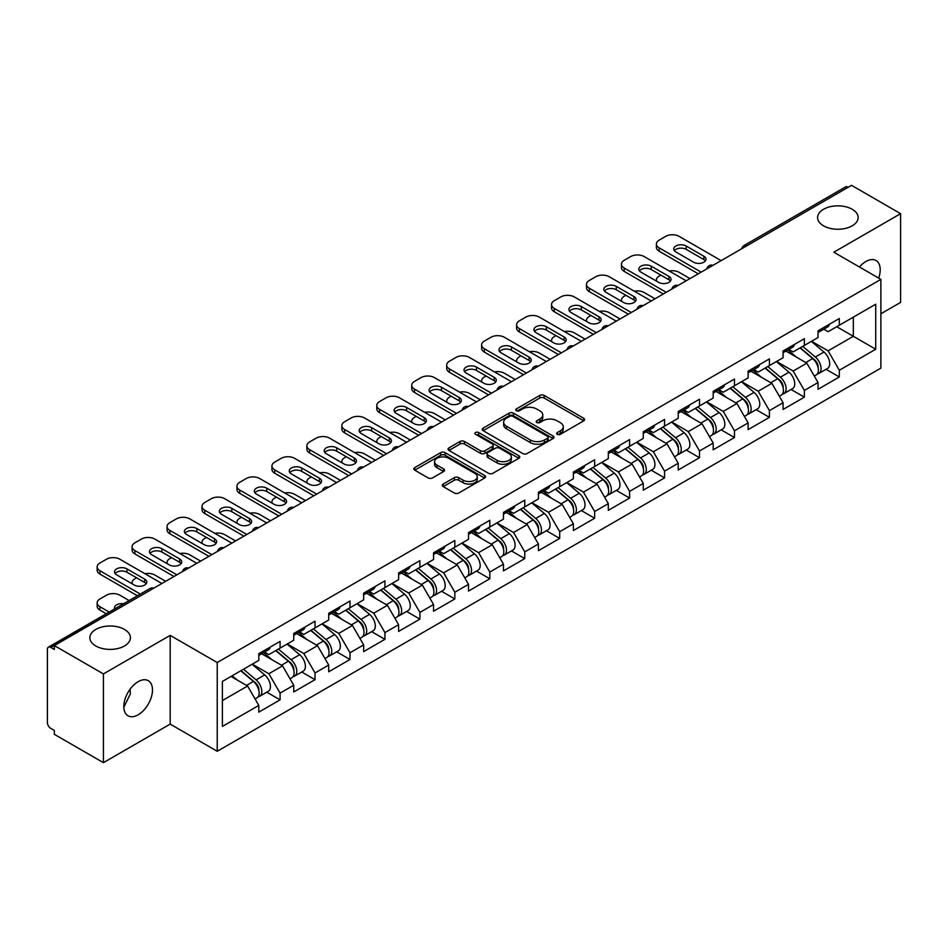 <?xml version="1.0" encoding="UTF-8"?>
<svg xmlns="http://www.w3.org/2000/svg" width="948" height="948" viewBox="0 0 948 948"><rect width="100%" height="100%" fill="white"/><g stroke="black" fill="none" stroke-linecap="round" stroke-linejoin="round"><path stroke-width="1.42" d="M823.528 225.825A20.275 11.708 180 0 1 817.591 217.554A20.275 11.708 180 0 1 830.104 206.735A20.275 11.708 180 0 1 852.205 209.271A20.275 11.708 180 0 1 858.141 217.554A20.275 11.708 180 0 1 845.628 228.361A20.275 11.708 180 0 1 823.528 225.825M95.795 645.979A20.275 11.708 180 0 1 89.859 637.696A20.275 11.708 180 0 1 102.372 626.889A20.275 11.708 180 0 1 124.472 629.425A20.275 11.708 180 0 1 130.409 637.696A20.275 11.708 180 0 1 117.896 648.515A20.275 11.708 180 0 1 95.795 645.979M557.294 434.326A2.18 1.256 0 0 0 560.375 434.326L583.743 420.829A3.105 1.801 0 0 0 584.655 419.561A3.105 1.801 0 0 0 583.743 418.293L544.164 395.435A3.105 1.801 0 0 0 539.756 395.435L516.387 408.932A2.18 1.256 0 0 0 515.759 409.82A2.18 1.256 0 0 0 516.387 410.709A2.18 1.256 0 0 0 519.468 410.709L522.502 408.967A9.954 5.747 0 0 1 536.568 408.967L539.874 410.863A9.954 5.747 0 0 1 542.789 414.928A9.954 5.747 0 0 1 539.874 418.992L536.841 420.734A2.18 1.256 0 0 0 536.212 421.623A2.18 1.256 0 0 0 536.841 422.512A2.18 1.256 0 0 0 539.922 422.512L542.943 420.77A9.954 5.747 0 0 1 557.021 420.77L560.327 422.678A9.954 5.747 0 0 1 563.242 426.742A9.954 5.747 0 0 1 560.327 430.807L557.294 432.549A2.18 1.256 0 0 0 556.666 433.437A2.18 1.256 0 0 0 557.294 434.326L557.294 432.549M130.066 689.232L130.409 693.782L123.821 707.255M138.147 681.683A20.275 11.708 -60 0 1 148.279 680.676A20.275 11.708 -60 0 1 151.396 696.922A20.275 11.708 -60 0 1 138.147 714.792A20.275 11.708 -60 0 1 128.004 715.799A20.275 11.708 -60 0 1 124.899 699.553A20.275 11.708 -60 0 1 138.147 681.683M859.445 267.004A20.275 11.708 -60 0 1 865.868 261.529A20.275 11.708 -60 0 1 876.011 260.522A20.275 11.708 -60 0 1 878.689 278.12M443.214 484.061A3.105 1.801 0 0 0 442.301 485.34A3.105 1.801 0 0 0 443.214 486.608L454.317 493.019A3.105 1.801 0 0 0 458.714 493.019L484.665 478.029A3.105 1.801 0 0 0 485.577 476.761A3.105 1.801 0 0 0 484.665 475.493L445.086 452.634A3.105 1.801 0 0 0 440.69 452.634L414.738 467.625A3.105 1.801 0 0 0 413.826 468.893A3.105 1.801 0 0 0 414.738 470.161L428.152 477.911A3.105 1.801 0 0 0 432.549 477.911L443.652 471.5A3.105 1.801 0 0 0 444.565 470.232A3.105 1.801 0 0 0 443.652 468.952L437.004 465.113A8.319 4.799 0 0 1 434.563 461.723A8.319 4.799 0 0 1 439.694 457.28A8.319 4.799 0 0 1 448.771 458.322L474.829 473.372A8.319 4.799 0 0 1 477.259 476.761A8.319 4.799 0 0 1 472.128 481.205A8.319 4.799 0 0 1 463.062 480.162L458.714 477.65A3.105 1.801 0 0 0 454.317 477.65L443.214 484.061L443.214 486.608M170.178 635.373L103.415 673.921L54.344 645.588L851.529 185.334L900.6 213.667L833.837 252.215L880.882 279.387L217.234 662.534L170.178 635.373L170.178 724.106L217.234 751.278L217.234 662.534M522.715 453.523A3.105 1.801 0 0 0 527.112 453.523L553.063 438.545A3.105 1.801 0 0 0 553.976 437.277A3.105 1.801 0 0 0 553.063 436.009L513.484 413.15A3.105 1.801 0 0 0 509.076 413.15L483.125 428.129A3.105 1.801 0 0 0 482.224 429.408A3.105 1.801 0 0 0 483.125 430.676L522.715 453.523M476.417 434.8A2.18 1.256 0 0 1 478.621 435.096L518.829 458.311L492.913 473.277A3.105 1.801 0 0 1 488.516 473.277L448.937 450.419L448.937 447.883A3.105 1.801 0 0 0 448.025 449.151A3.105 1.801 0 0 0 448.937 450.419M448.937 447.883L460.041 441.472A3.105 1.801 0 0 1 464.437 441.472L480.494 450.738A3.105 1.801 0 0 0 484.89 450.738L492.261 446.484A3.105 1.801 0 0 0 493.173 445.216A3.105 1.801 0 0 0 492.261 443.948L475.541 434.291A2.18 1.256 0 0 1 474.901 433.402A2.18 1.256 0 0 1 476.252 432.241A2.18 1.256 0 0 1 478.621 432.513L518.864 455.751A3.105 1.801 0 0 1 519.777 457.019A3.105 1.801 0 0 1 518.864 458.287L518.864 455.751M217.234 751.278L880.882 368.12L880.882 279.387M266.791 692.182L280.087 699.861L280.087 693.13L268.877 673.732L252.298 664.157M280.087 699.861L258.792 712.149L258.792 705.419L222.389 726.441L222.389 681.422L258.792 660.4L258.792 653.682L280.087 641.393L280.087 648.112L293.75 640.22L293.75 633.501L315.032 621.213L315.032 627.932L328.695 620.039L328.695 613.32L349.99 601.032L349.99 607.751L363.653 599.859L363.653 593.14L384.935 580.851L384.935 587.57L398.61 579.678L398.61 572.959L419.893 560.671L419.893 567.39L433.556 559.51L433.556 552.779L454.839 540.49L454.839 547.221L468.513 539.329L468.513 532.598L489.796 520.31L489.796 527.041L503.459 519.149L503.459 512.418L524.754 500.129L524.754 506.86L538.417 498.968L538.417 492.237L559.699 479.949L559.699 486.68L573.374 478.787L573.374 472.057L594.657 459.768L594.657 466.499L608.32 458.607L608.32 451.876L629.602 439.588L629.602 446.318L643.277 438.426L643.277 431.696L664.56 419.407L664.56 426.138L678.223 418.246L678.223 411.515L699.505 399.226L699.505 405.957L713.18 398.065L713.18 391.346L734.463 379.046L734.463 385.777L748.126 377.885L748.126 371.166L769.42 358.877L769.42 365.596L783.084 357.704L783.084 350.985L804.366 338.697L804.366 345.416L818.041 337.524L818.041 330.805L839.324 318.516L839.324 325.235L875.727 304.213L875.727 349.231L839.324 370.253L828.114 350.855L811.535 341.28M826.028 369.305L839.324 376.984L839.324 370.253M839.324 376.984L818.041 389.273L818.041 382.542L804.366 390.434L793.168 371.035L776.59 361.461M791.07 389.486L804.366 397.165L804.366 390.434M804.366 397.165L783.084 409.453L783.084 402.722L769.42 410.614L758.21 391.216L741.632 381.641M756.125 409.666L769.42 417.345L769.42 410.614M769.42 417.345L748.126 429.634L748.126 422.903L734.463 430.795L723.265 411.396L706.675 401.822M721.167 429.847L734.463 437.526L734.463 430.795M734.463 437.526L713.18 449.814L713.18 443.083L699.505 450.975L688.307 431.577L671.729 422.002M686.222 450.027L699.505 457.706L699.505 450.975M699.505 457.706L678.223 469.995L678.223 463.264L664.56 471.156L653.362 451.746L636.772 442.183M651.264 470.208L664.56 477.887L664.56 471.156M664.56 477.887L643.277 490.175L643.277 483.444L629.602 491.337L618.404 471.926L601.826 462.363M616.307 490.389L629.602 498.056L629.602 491.337M629.602 498.056L608.32 510.344L608.32 503.625L594.657 511.517L583.447 492.107L566.868 482.532M581.361 510.569L594.657 518.236L594.657 511.517M594.657 518.236L573.374 530.524L573.374 523.806L559.699 531.698L548.501 512.287L531.923 502.713M546.404 530.75L559.699 538.417L559.699 531.698M559.699 538.417L538.417 550.705L538.417 543.986L524.754 551.878L513.543 532.468L496.965 522.893M511.458 550.93L524.754 558.597L524.754 551.878M524.754 558.597L503.459 570.886L503.459 564.167L489.796 572.047L478.598 552.648L462.008 543.074M476.5 571.099L489.796 578.778L489.796 572.047M489.796 578.778L468.513 591.066L468.513 584.347L454.839 592.227L443.64 572.829L427.062 563.254M441.555 591.279L454.839 598.958L454.839 592.227M454.839 598.958L433.556 611.247L433.556 604.516L419.893 612.408L408.683 593.01L392.105 583.435M406.597 611.46L419.893 619.139L419.893 612.408M419.893 619.139L398.61 631.427L398.61 624.696L384.935 632.589L373.737 613.19L357.159 603.615M371.64 631.641L384.935 639.319L384.935 632.589M384.935 639.319L363.653 651.608L363.653 644.877L349.99 652.769L338.78 633.371L322.202 623.796M336.694 651.821L349.99 659.5L349.99 652.769M349.99 659.5L328.695 671.788L328.695 665.058L315.032 672.95L303.834 653.551L287.256 643.976M301.737 672.002L315.032 679.68L315.032 672.95M315.032 679.68L293.75 691.969L293.75 685.238L280.087 693.13M264.551 652.082L268.877 654.582L280.087 648.112M268.877 673.732L282.54 665.84L261.636 653.765M293.75 685.238L282.54 665.84M299.497 631.901L303.834 634.402L315.032 627.932M303.834 653.551L317.497 645.659L296.582 633.584M328.695 665.058L317.497 645.659M334.454 611.721L338.78 614.221L349.99 607.751M338.78 633.371L352.455 625.479L331.539 613.403M363.653 644.877L352.455 625.479M369.4 591.54L373.737 594.041L384.935 587.57M373.737 613.19L387.4 605.298L366.497 593.223M398.61 624.696L387.4 605.298M404.358 571.36L408.683 573.86L419.893 567.39M408.683 593.01L422.358 585.117L401.442 573.042M433.556 604.516L422.358 585.117M439.315 551.179L443.64 553.679L454.839 547.221M443.64 572.829L457.303 564.937L436.4 552.862M468.513 584.347L457.303 564.937M474.261 530.999L478.598 533.499L489.796 527.041M478.598 552.648L492.261 544.756L471.346 532.681M503.459 564.167L492.261 544.756M509.218 510.818L513.543 513.33L524.754 506.86M513.543 532.468L527.218 524.576L506.303 512.501M538.417 543.986L527.218 524.576M544.164 490.649L548.501 493.15L559.699 486.68M548.501 512.287L562.164 504.395L541.249 492.32M573.374 523.806L562.164 504.395M579.121 470.469L583.447 472.969L594.657 466.499M583.447 492.107L597.121 484.215L576.206 472.151M608.32 503.625L597.121 484.215M614.067 450.288L618.404 452.789L629.602 446.318M618.404 471.926L632.067 464.034L611.164 451.971M643.277 483.444L632.067 464.034M649.025 430.108L653.362 432.608L664.56 426.138M653.362 451.746L667.025 443.865L646.109 431.79M678.223 463.264L667.025 443.865M683.982 409.927L688.307 412.427L699.505 405.957M688.307 431.577L701.97 423.685L681.067 411.61M713.18 443.083L701.97 423.685M718.928 389.746L723.265 392.247L734.463 385.777M723.265 411.396L736.928 403.504L716.013 391.429M748.126 422.903L736.928 403.504M753.885 369.566L758.21 372.066L769.42 365.596M758.21 391.216L771.885 383.324L750.97 371.249M783.084 402.722L771.885 383.324M788.831 349.385L793.168 351.886L804.366 345.416M793.168 371.035L806.831 363.143L785.916 351.068M818.041 382.542L806.831 363.143M848.176 187.277L746.68 245.876M745.246 246.705A4.752 2.749 120 0 1 746.455 245.745A4.752 2.749 60 0 0 744.073 245.508L845.569 186.91A4.752 2.749 60 0 1 847.95 187.147M823.788 329.205L828.114 331.705L839.324 325.235M828.114 350.855L853.33 336.303L853.33 317.153L875.727 304.213M836.74 326.728L875.727 349.231M880.882 313.788L900.6 302.412L900.6 213.667M103.415 673.921L103.415 762.666L54.344 734.333L54.344 730.446L50.765 728.384A4.752 2.749 -120 0 1 47.4 722.554L47.4 649.344A4.752 2.749 -120 0 1 48.384 647.164A4.752 2.749 -120 0 1 50.765 647.401L54.344 649.475L54.344 645.588M103.415 762.666L170.178 724.106M222.389 700.572L247.594 686.02L231.016 676.445M258.792 705.419L247.594 686.02M558.171 434.634L560.327 433.39A9.954 5.747 0 0 0 563.242 429.326L563.242 426.742M542.789 414.928L542.789 417.511A9.954 5.747 0 0 1 539.874 421.576L537.717 422.82M583.743 418.293L583.743 420.829L544.164 398.03A3.105 1.801 0 0 0 539.756 398.03L517.264 411.017M553.063 436.009L553.063 438.545L513.484 415.734A3.105 1.801 0 0 0 509.076 415.734L483.172 430.7M547.565 438.166A2.18 1.256 0 0 0 548.205 437.277A2.18 1.256 0 0 0 547.565 436.388L512.821 416.326A2.18 1.256 0 0 0 509.74 416.326L506.552 418.163A9.954 5.747 0 0 0 503.637 422.227A9.954 5.747 0 0 0 506.552 426.292L530.299 440.002A9.954 5.747 0 0 0 544.377 440.002L547.565 438.166L547.565 440.749A2.18 1.256 0 0 0 548.205 439.86L548.205 437.277M503.637 422.227L503.637 424.822A9.954 5.747 0 0 0 506.552 428.875L506.552 426.292M547.565 440.749L544.377 442.598A9.954 5.747 0 0 1 530.299 442.598L506.552 428.875M448.973 450.442L460.041 444.055L460.041 441.472M493.173 445.216L493.173 447.8A3.105 1.801 0 0 1 492.261 449.068L484.89 453.322A3.105 1.801 0 0 1 480.494 453.322L464.437 444.055A3.105 1.801 0 0 0 460.041 444.055M497.155 460.349A8.319 4.799 0 0 0 506.22 461.392A8.319 4.799 0 0 0 511.351 456.96A8.319 4.799 0 0 0 508.91 453.559L499.738 448.262A3.105 1.801 0 0 0 495.33 448.262L487.971 452.516A3.105 1.801 0 0 0 487.059 453.784A3.105 1.801 0 0 0 487.971 455.052L497.155 460.349L497.155 462.944A8.319 4.799 0 0 0 506.22 463.987A8.319 4.799 0 0 0 511.351 459.543L511.351 456.96M487.059 453.784L487.059 456.367A3.105 1.801 0 0 0 487.971 457.635L487.971 455.052M497.155 462.944L487.971 457.635M477.259 476.761L477.259 479.356A8.319 4.799 0 0 1 472.128 483.788A8.319 4.799 0 0 1 463.062 482.745L458.714 480.245A3.105 1.801 0 0 0 454.317 480.245L443.249 486.632M434.563 461.723L434.563 464.307A8.319 4.799 0 0 0 437.004 467.708L437.004 465.113M443.617 471.523L437.004 467.708M484.629 478.053L445.086 455.23A3.105 1.801 0 0 0 440.69 455.23L414.774 470.184M815.375 360.572L813.799 359.659M817.377 373.903A10.452 6.032 -120 0 0 818.894 373.429A10.452 6.032 -120 0 0 820.778 366.118A10.452 6.032 -120 0 0 815.327 357.005L802.719 346.376M818.894 373.429L827.521 368.44A10.452 6.032 -120 0 0 829.405 361.141A10.452 6.032 -120 0 0 823.954 352.028L811.346 341.387M800.29 347.774L814.676 359.908A6.34 3.662 60 0 1 818.1 367.717M689.99 278.605L679.124 272.337A9.504 5.487 0 0 0 669.252 271.033M660.863 275.11L659.18 276.081A9.504 5.487 0 0 0 656.395 279.968A9.504 5.487 0 0 0 656.644 281.224M814.296 376.083L816.204 374.981A10.452 6.032 -120 0 0 818.088 367.67A10.452 6.032 -120 0 0 812.637 358.557L800.029 347.928M796.391 357.112L787.883 349.931M674.348 250.663A7.288 4.207 180 0 1 686.174 249.371L703.878 259.586A7.288 4.207 180 0 1 705.407 260.89M698.273 273.818L659.18 251.244A9.504 5.487 180 0 1 656.395 247.369L656.395 244.003A9.504 5.487 0 0 0 659.18 247.878L659.18 251.244M820.838 329.181A10.452 6.032 60 0 1 818.894 332.037A10.452 6.032 60 0 1 818.041 332.381M829.464 324.204A10.452 6.032 60 0 1 827.521 327.048L818.894 332.037M656.395 244.003A9.504 5.487 0 0 1 659.18 240.128L665.674 236.372A9.504 5.487 0 0 1 679.124 236.372L721.132 260.629M701.188 272.135L659.18 247.878M686.174 246.006L703.878 256.233A7.288 4.207 180 0 1 706.011 259.207A7.288 4.207 180 0 1 701.52 263.094A7.288 4.207 180 0 1 693.569 262.181L675.877 251.955A7.288 4.207 180 0 1 673.744 248.98A7.288 4.207 180 0 1 678.235 245.094A7.288 4.207 180 0 1 686.174 246.006L686.174 249.371M780.417 380.752L778.853 379.84M782.42 394.072A10.452 6.032 -120 0 0 783.937 393.61A10.452 6.032 -120 0 0 785.821 386.298A10.452 6.032 -120 0 0 780.382 377.186L767.761 366.556M783.937 393.61L792.564 388.621A10.452 6.032 -120 0 0 794.448 381.321A10.452 6.032 -120 0 0 788.997 372.209L776.388 361.567M765.332 367.954L779.718 380.089A6.34 3.662 60 0 1 783.143 387.898M655.032 298.786L644.166 292.517A9.504 5.487 0 0 0 634.307 291.214M625.905 295.29L624.234 296.262A9.504 5.487 0 0 0 621.45 300.149A9.504 5.487 0 0 0 621.698 301.393M779.351 396.252L781.259 395.162A10.452 6.032 -120 0 0 783.131 387.851A10.452 6.032 -120 0 0 777.692 378.738L765.072 368.108M761.445 377.292L752.937 370.111M745.46 400.921L743.896 400.02M747.474 414.252A10.452 6.032 -120 0 0 748.991 413.79A10.452 6.032 -120 0 0 750.863 406.479A10.452 6.032 -120 0 0 745.424 397.366L732.816 386.737M748.991 413.79L757.618 408.801A10.452 6.032 -120 0 0 759.49 401.502A10.452 6.032 -120 0 0 754.051 392.389L741.443 381.748M730.387 388.135L744.773 400.269A6.34 3.662 60 0 1 748.185 408.078M620.087 318.966L609.22 312.698A9.504 5.487 0 0 0 599.349 311.394M590.96 315.471L589.277 316.442A9.504 5.487 0 0 0 586.492 320.329A9.504 5.487 0 0 0 586.741 321.573M744.393 416.433L746.301 415.343A10.452 6.032 -120 0 0 748.185 408.031A10.452 6.032 -120 0 0 742.734 398.918L730.126 388.289M726.488 397.473L717.98 390.292M710.514 421.102L708.938 420.201M712.517 434.433A10.452 6.032 -120 0 0 714.034 433.971A10.452 6.032 -120 0 0 715.918 426.659A10.452 6.032 -120 0 0 710.467 417.547L697.858 406.905M714.034 433.971L722.66 428.982A10.452 6.032 -120 0 0 724.545 421.682A10.452 6.032 -120 0 0 719.094 412.57L706.485 401.928M695.429 408.315L709.815 420.45A6.34 3.662 60 0 1 713.24 428.259M585.129 339.147L574.263 332.866A9.504 5.487 0 0 0 564.404 331.575M556.002 335.651L554.319 336.623A9.504 5.487 0 0 0 551.535 340.51A9.504 5.487 0 0 0 551.795 341.754M709.448 436.613L711.344 435.523A10.452 6.032 -120 0 0 713.228 428.212A10.452 6.032 -120 0 0 707.777 419.099L695.168 408.458M691.542 417.653L683.022 410.472M675.557 441.282L673.992 440.382M677.559 454.613A10.452 6.032 -120 0 0 679.088 454.139A10.452 6.032 -120 0 0 680.96 446.84A10.452 6.032 -120 0 0 675.521 437.727L662.913 427.086M679.088 454.139L687.715 449.162A10.452 6.032 -120 0 0 689.587 441.863A10.452 6.032 -120 0 0 684.148 432.75L671.54 422.109M660.483 428.496L674.869 440.63A6.34 3.662 60 0 1 678.282 448.44M550.184 359.328L539.317 353.047A9.504 5.487 0 0 0 529.446 351.755M521.056 355.832L519.374 356.804A9.504 5.487 0 0 0 516.589 360.678A9.504 5.487 0 0 0 516.838 361.935M674.49 456.794L676.398 455.692A10.452 6.032 -120 0 0 678.27 448.392A10.452 6.032 -120 0 0 672.831 439.279L660.223 428.638M656.585 437.834L648.077 430.653M640.611 461.463L639.035 460.562M642.614 474.794A10.452 6.032 -120 0 0 644.13 474.32A10.452 6.032 -120 0 0 646.015 467.02A10.452 6.032 -120 0 0 640.564 457.908L627.955 447.266M644.13 474.32L652.757 469.343A10.452 6.032 -120 0 0 654.641 462.043A10.452 6.032 -120 0 0 649.19 452.931L636.582 442.289M625.526 448.677L639.912 460.811A6.34 3.662 60 0 1 643.337 468.62M515.226 379.508L504.36 373.228A9.504 5.487 0 0 0 494.489 371.936M486.099 376.012L484.416 376.984A9.504 5.487 0 0 0 481.631 380.859A9.504 5.487 0 0 0 481.88 382.115M639.545 476.974L641.44 475.872A10.452 6.032 -120 0 0 643.325 468.573A10.452 6.032 -120 0 0 637.874 459.46L625.265 448.819M621.627 458.014L613.119 450.833M639.39 270.844A7.288 4.207 180 0 1 651.229 269.552L668.933 279.767A7.288 4.207 180 0 1 670.449 281.058M663.327 293.998L624.234 271.424A9.504 5.487 180 0 1 621.45 267.549L621.45 264.184A9.504 5.487 0 0 0 624.234 268.059L624.234 271.424M785.892 349.362A10.452 6.032 60 0 1 783.937 352.206A10.452 6.032 60 0 1 783.084 352.561M794.519 344.385A10.452 6.032 60 0 1 792.564 347.229L783.937 352.206M621.45 264.184A9.504 5.487 0 0 1 624.234 260.297L630.728 256.553A9.504 5.487 0 0 1 644.166 256.553L686.174 280.809M666.243 292.316L624.234 268.059M651.229 266.187L668.933 276.413A7.288 4.207 180 0 1 671.065 279.387A7.288 4.207 180 0 1 666.562 283.274A7.288 4.207 180 0 1 658.623 282.362L640.919 272.135A7.288 4.207 180 0 1 638.786 269.161A7.288 4.207 180 0 1 643.289 265.274A7.288 4.207 180 0 1 651.229 266.187L651.229 269.552M604.445 291.024A7.288 4.207 180 0 1 616.271 289.733L633.975 299.947A7.288 4.207 180 0 1 635.504 301.239M628.37 314.179L589.277 291.605A9.504 5.487 180 0 1 586.492 287.73L586.492 284.364A9.504 5.487 0 0 0 589.277 288.239L589.277 291.605M750.935 369.542A10.452 6.032 60 0 1 748.991 372.386A10.452 6.032 60 0 1 748.126 372.742M759.561 364.565A10.452 6.032 60 0 1 757.618 367.409L748.991 372.386M586.492 284.364A9.504 5.487 0 0 1 589.277 280.478L595.771 276.733A9.504 5.487 0 0 1 609.22 276.733L651.229 300.99M631.285 312.496L589.277 288.239M616.271 286.367L633.975 296.582A7.288 4.207 180 0 1 636.108 299.568A7.288 4.207 180 0 1 631.605 303.455A7.288 4.207 180 0 1 623.665 302.542L605.973 292.316A7.288 4.207 180 0 1 603.829 289.341A7.288 4.207 180 0 1 608.332 285.455A7.288 4.207 180 0 1 616.271 286.367L616.271 289.733M569.487 311.205A7.288 4.207 180 0 1 581.325 309.913L599.018 320.128A7.288 4.207 180 0 1 600.546 321.419M593.424 334.36L554.319 311.785A9.504 5.487 180 0 1 551.535 307.91L551.535 304.545A9.504 5.487 0 0 0 554.319 308.42L554.319 311.785M715.989 389.723A10.452 6.032 60 0 1 714.034 392.567A10.452 6.032 60 0 1 713.18 392.922M724.616 384.746A10.452 6.032 60 0 1 722.66 387.59L714.034 392.567M551.535 304.545A9.504 5.487 0 0 1 554.319 300.658L560.825 296.914A9.504 5.487 0 0 1 574.263 296.914L616.271 321.159M596.339 332.677L554.319 308.42M581.325 306.548L599.018 316.762A7.288 4.207 180 0 1 601.162 319.737A7.288 4.207 180 0 1 596.659 323.624A7.288 4.207 180 0 1 588.72 322.723L571.016 312.496A7.288 4.207 180 0 1 568.883 309.522A7.288 4.207 180 0 1 573.374 305.635A7.288 4.207 180 0 1 581.325 306.548L581.325 309.913M534.542 331.385A7.288 4.207 180 0 1 546.368 330.094L564.072 340.308A7.288 4.207 180 0 1 565.601 341.6M558.467 354.54L519.374 331.966A9.504 5.487 180 0 1 516.589 328.091L516.589 324.726A9.504 5.487 0 0 0 519.374 328.601L519.374 331.966M681.031 409.903A10.452 6.032 60 0 1 679.088 412.747A10.452 6.032 60 0 1 678.223 413.103M689.658 404.915A10.452 6.032 60 0 1 687.715 407.77L679.088 412.747M516.589 324.726A9.504 5.487 0 0 1 519.374 320.839L525.867 317.094A9.504 5.487 0 0 1 539.317 317.094L581.325 341.339M561.382 352.857L519.374 328.601M546.368 326.728L564.072 336.943A7.288 4.207 180 0 1 566.205 339.917A7.288 4.207 180 0 1 561.702 343.804A7.288 4.207 180 0 1 553.762 342.892L536.058 332.677A7.288 4.207 180 0 1 533.925 329.703A7.288 4.207 180 0 1 538.428 325.816A7.288 4.207 180 0 1 546.368 326.728L546.368 330.094M499.584 351.566A7.288 4.207 180 0 1 511.422 350.274L529.114 360.489A7.288 4.207 180 0 1 530.643 361.781M523.521 374.721L484.416 352.146A9.504 5.487 180 0 1 481.631 348.26L481.631 344.906A9.504 5.487 0 0 0 484.416 348.781L484.416 352.146M646.074 430.084A10.452 6.032 60 0 1 644.13 432.928A10.452 6.032 60 0 1 643.277 433.283M654.701 425.095A10.452 6.032 60 0 1 652.757 427.951L644.13 432.928M481.631 344.906A9.504 5.487 0 0 1 484.416 341.019L490.922 337.275A9.504 5.487 0 0 1 504.36 337.275L546.368 361.52M526.424 373.038L484.416 348.781M511.422 346.909L529.114 357.123A7.288 4.207 180 0 1 531.247 360.098A7.288 4.207 180 0 1 526.756 363.985A7.288 4.207 180 0 1 518.817 363.072L501.113 352.857A7.288 4.207 180 0 1 498.98 349.883A7.288 4.207 180 0 1 503.471 345.996A7.288 4.207 180 0 1 511.422 346.909L511.422 350.274M605.654 481.643L604.089 480.743M607.656 494.975A10.452 6.032 -120 0 0 609.185 494.501A10.452 6.032 -120 0 0 611.057 487.201A10.452 6.032 -120 0 0 605.618 478.088L592.998 467.447M609.185 494.501L617.812 489.524A10.452 6.032 -120 0 0 619.684 482.212A10.452 6.032 -120 0 0 614.245 473.111L601.625 462.47M590.58 468.857L604.954 480.991A6.34 3.662 60 0 1 608.379 488.801M480.269 399.689L469.402 393.408A9.504 5.487 0 0 0 459.543 392.116M451.141 396.193L449.471 397.165A9.504 5.487 0 0 0 446.686 401.04A9.504 5.487 0 0 0 446.935 402.296M604.587 497.155L606.495 496.053A10.452 6.032 -120 0 0 608.367 488.753A10.452 6.032 -120 0 0 602.928 479.641L590.32 468.999M586.682 478.195L578.173 471.014M464.627 371.746A7.288 4.207 180 0 1 476.465 370.455L494.169 380.669A7.288 4.207 180 0 1 495.697 381.961M488.564 394.901L449.471 372.327A9.504 5.487 180 0 1 446.686 368.44L446.686 365.087A9.504 5.487 0 0 0 449.471 368.962L449.471 372.327M611.128 450.264A10.452 6.032 60 0 1 609.185 453.108A10.452 6.032 60 0 1 608.32 453.464M619.755 445.276A10.452 6.032 60 0 1 617.812 448.131L609.185 453.108M446.686 365.087A9.504 5.487 0 0 1 449.471 361.2L455.964 357.443A9.504 5.487 0 0 1 469.402 357.443L511.422 381.7M491.479 393.219L449.471 368.962M476.465 367.089L494.169 377.304A7.288 4.207 180 0 1 496.302 380.278A7.288 4.207 180 0 1 491.799 384.165A7.288 4.207 180 0 1 483.859 383.253L466.155 373.038A7.288 4.207 180 0 1 464.022 370.064A7.288 4.207 180 0 1 468.525 366.177A7.288 4.207 180 0 1 476.465 367.089L476.465 370.455M570.708 501.824L569.132 500.923M572.711 515.155A10.452 6.032 -120 0 0 574.227 514.681A10.452 6.032 -120 0 0 576.111 507.381A10.452 6.032 -120 0 0 570.66 498.269L558.052 487.627M574.227 514.681L582.854 509.704A10.452 6.032 -120 0 0 584.738 502.393A10.452 6.032 -120 0 0 579.287 493.292L566.679 482.651M555.623 489.026L570.009 501.172A6.34 3.662 60 0 1 573.433 508.981M445.323 419.869L434.457 413.589A9.504 5.487 0 0 0 424.586 412.297M416.196 416.373L414.513 417.345A9.504 5.487 0 0 0 411.728 421.22A9.504 5.487 0 0 0 411.977 422.476M569.63 517.335L571.537 516.233A10.452 6.032 -120 0 0 573.422 508.934A10.452 6.032 -120 0 0 567.971 499.821L555.362 489.18M551.724 498.375L543.216 491.194M429.681 391.927A7.288 4.207 180 0 1 441.507 390.635L459.211 400.85A7.288 4.207 180 0 1 460.74 402.142M453.606 415.082L414.513 392.508A9.504 5.487 180 0 1 411.728 388.621L411.728 385.255A9.504 5.487 0 0 0 414.513 389.142L414.513 392.508M576.171 470.445A10.452 6.032 60 0 1 574.227 473.289A10.452 6.032 60 0 1 573.374 473.644M584.798 465.456A10.452 6.032 60 0 1 582.854 468.312L574.227 473.289M411.728 385.255A9.504 5.487 0 0 1 414.513 381.38L421.007 377.624A9.504 5.487 0 0 1 434.457 377.624L476.465 401.881M456.521 413.399L414.513 389.142M441.507 387.27L459.211 397.485A7.288 4.207 180 0 1 461.344 400.459A7.288 4.207 180 0 1 456.853 404.346A7.288 4.207 180 0 1 448.902 403.433L431.21 393.219A7.288 4.207 180 0 1 429.077 390.244A7.288 4.207 180 0 1 433.568 386.357A7.288 4.207 180 0 1 441.507 387.27L441.507 390.635M535.75 522.004L534.186 521.104M537.753 535.336A10.452 6.032 -120 0 0 539.27 534.862A10.452 6.032 -120 0 0 541.154 527.562A10.452 6.032 -120 0 0 535.703 518.449L523.095 507.808M539.27 534.862L547.897 529.885A10.452 6.032 -120 0 0 549.781 522.573A10.452 6.032 -120 0 0 544.33 513.472L531.721 502.831M520.665 509.206L535.051 521.353A6.34 3.662 60 0 1 538.476 529.15M410.366 440.038L399.499 433.769A9.504 5.487 0 0 0 389.64 432.478M381.238 436.554L379.556 437.526A9.504 5.487 0 0 0 376.783 441.401A9.504 5.487 0 0 0 377.031 442.657M534.684 537.516L536.592 536.414A10.452 6.032 -120 0 0 538.464 529.114A10.452 6.032 -120 0 0 533.025 520.002L520.405 509.36M516.779 518.556L508.258 511.375M394.724 412.107A7.288 4.207 180 0 1 406.562 410.804L424.266 421.031A7.288 4.207 180 0 1 425.782 422.322M418.661 435.262L379.556 412.688A9.504 5.487 180 0 1 376.783 408.801L376.783 405.436A9.504 5.487 0 0 0 379.556 409.323L379.556 412.688M541.225 490.614A10.452 6.032 60 0 1 539.27 493.47A10.452 6.032 60 0 1 538.417 493.825M549.852 485.637A10.452 6.032 60 0 1 547.897 488.493L539.27 493.47M376.783 405.436A9.504 5.487 0 0 1 379.556 401.561L386.061 397.805A9.504 5.487 0 0 1 399.499 397.805L441.507 422.061M421.576 433.58L379.556 409.323M406.562 407.45L424.266 417.665A7.288 4.207 180 0 1 426.399 420.639A7.288 4.207 180 0 1 421.896 424.526A7.288 4.207 180 0 1 413.956 423.614L396.252 413.399A7.288 4.207 180 0 1 394.119 410.425A7.288 4.207 180 0 1 398.622 406.538A7.288 4.207 180 0 1 406.562 407.45L406.562 410.804M500.793 542.185L499.229 541.284M502.807 555.516A10.452 6.032 -120 0 0 504.324 555.042A10.452 6.032 -120 0 0 506.196 547.731A10.452 6.032 -120 0 0 500.757 538.63L488.149 527.989M504.324 555.042L512.951 550.065A10.452 6.032 -120 0 0 514.823 542.754A10.452 6.032 -120 0 0 509.384 533.653L496.776 523.012M485.72 529.387L500.106 541.521A6.34 3.662 60 0 1 503.518 549.33M375.42 460.218L364.553 453.95A9.504 5.487 0 0 0 354.682 452.646M346.293 456.735L344.61 457.706A9.504 5.487 0 0 0 341.825 461.581A9.504 5.487 0 0 0 342.074 462.837M499.726 557.697L501.634 556.595A10.452 6.032 -120 0 0 503.518 549.283A10.452 6.032 -120 0 0 498.067 540.182L485.459 529.541M481.821 538.737L473.313 531.555M359.778 432.288A7.288 4.207 180 0 1 371.604 430.985L389.308 441.211A7.288 4.207 180 0 1 390.837 442.503M383.703 455.431L344.61 432.869A9.504 5.487 180 0 1 341.825 428.982L341.825 425.616A9.504 5.487 0 0 0 344.61 429.503L344.61 432.869M506.268 510.794A10.452 6.032 60 0 1 504.324 513.65A10.452 6.032 60 0 1 503.459 514.006M514.894 505.817A10.452 6.032 60 0 1 512.951 508.673L504.324 513.65M341.825 425.616A9.504 5.487 0 0 1 344.61 421.741L351.104 417.985A9.504 5.487 0 0 1 364.553 417.985L406.562 442.242M386.618 453.76L344.61 429.503M371.604 427.631L389.308 437.846A7.288 4.207 180 0 1 391.441 440.82A7.288 4.207 180 0 1 386.938 444.707A7.288 4.207 180 0 1 378.999 443.794L361.295 433.58A7.288 4.207 180 0 1 359.162 430.605A7.288 4.207 180 0 1 363.665 426.719A7.288 4.207 180 0 1 371.604 427.631L371.604 430.985M465.847 562.365L464.271 561.453M467.85 575.697A10.452 6.032 -120 0 0 469.367 575.223A10.452 6.032 -120 0 0 471.251 567.911A10.452 6.032 -120 0 0 465.8 558.81L453.191 548.169M469.367 575.223L477.993 570.246A10.452 6.032 -120 0 0 479.878 562.934A10.452 6.032 -120 0 0 474.427 553.822L461.818 543.192M450.762 549.567L465.148 561.702A6.34 3.662 60 0 1 468.573 569.511M340.462 480.399L329.596 474.13A9.504 5.487 0 0 0 319.725 472.827M311.335 476.915L309.652 477.887A9.504 5.487 0 0 0 306.868 481.762A9.504 5.487 0 0 0 307.128 483.018M464.781 577.877L466.677 576.775A10.452 6.032 -120 0 0 468.561 569.464A10.452 6.032 -120 0 0 463.11 560.363L450.501 549.721M446.864 558.905L438.355 551.736M324.82 452.457A7.288 4.207 180 0 1 336.659 451.165L354.351 461.392A7.288 4.207 180 0 1 355.879 462.683M348.757 475.612L309.652 453.049A9.504 5.487 180 0 1 306.868 449.162L306.868 445.797A9.504 5.487 0 0 0 309.652 449.684L309.652 453.049M471.322 530.975A10.452 6.032 60 0 1 469.367 533.831A10.452 6.032 60 0 1 468.513 534.186M479.937 525.998A10.452 6.032 60 0 1 477.993 528.842L469.367 533.831M306.868 445.797A9.504 5.487 0 0 1 309.652 441.922L316.158 438.166A9.504 5.487 0 0 1 329.596 438.166L371.604 462.423M351.661 473.941L309.652 449.684M336.659 447.8L354.351 458.026A7.288 4.207 180 0 1 356.484 461.001A7.288 4.207 180 0 1 351.992 464.887A7.288 4.207 180 0 1 344.053 463.975L326.349 453.76A7.288 4.207 180 0 1 324.216 450.786A7.288 4.207 180 0 1 328.707 446.887A7.288 4.207 180 0 1 336.659 447.8L336.659 451.165M430.89 582.546L429.326 581.634M432.892 595.877A10.452 6.032 -120 0 0 434.421 595.403A10.452 6.032 -120 0 0 436.293 588.092A10.452 6.032 -120 0 0 430.854 578.991L418.246 568.35M434.421 595.403L443.048 590.426A10.452 6.032 -120 0 0 444.92 583.115A10.452 6.032 -120 0 0 439.481 574.002L426.873 563.373M415.817 569.748L430.191 581.882A6.34 3.662 60 0 1 433.615 589.692M305.505 500.58L294.638 494.311A9.504 5.487 0 0 0 284.779 493.007M276.389 497.096L274.707 498.056A9.504 5.487 0 0 0 271.922 501.942A9.504 5.487 0 0 0 272.171 503.198M429.823 598.058L431.731 596.956A10.452 6.032 -120 0 0 433.603 589.644A10.452 6.032 -120 0 0 428.164 580.543L415.556 569.902M411.918 579.086L403.41 571.917M289.863 472.637A7.288 4.207 180 0 1 301.701 471.346L319.405 481.572A7.288 4.207 180 0 1 320.934 482.864M313.8 495.792L274.707 473.218A9.504 5.487 180 0 1 271.922 469.343L271.922 465.978A9.504 5.487 0 0 0 274.707 469.864L274.707 473.218M436.364 551.155A10.452 6.032 60 0 1 434.421 554.011A10.452 6.032 60 0 1 433.556 554.367M444.991 546.178A10.452 6.032 60 0 1 443.048 549.022L434.421 554.011M271.922 465.978A9.504 5.487 0 0 1 274.707 462.103L281.201 458.346A9.504 5.487 0 0 1 294.638 458.346L336.659 482.603M316.715 494.109L274.707 469.864M301.701 467.98L319.405 478.207A7.288 4.207 180 0 1 321.538 481.181A7.288 4.207 180 0 1 317.035 485.068A7.288 4.207 180 0 1 309.095 484.155L291.392 473.941A7.288 4.207 180 0 1 289.259 470.955A7.288 4.207 180 0 1 293.762 467.068A7.288 4.207 180 0 1 301.701 467.98L301.701 471.346M395.944 602.727L394.368 601.814M397.947 616.058A10.452 6.032 -120 0 0 399.464 615.584A10.452 6.032 -120 0 0 401.348 608.272A10.452 6.032 -120 0 0 395.897 599.172L383.288 588.53M399.464 615.584L408.09 610.607A10.452 6.032 -120 0 0 409.974 603.295A10.452 6.032 -120 0 0 404.523 594.183L391.915 583.541M380.859 589.929L395.245 602.063A6.34 3.662 60 0 1 398.67 609.872M270.559 520.76L259.693 514.491A9.504 5.487 0 0 0 249.822 513.188M241.432 517.264L239.749 518.236A9.504 5.487 0 0 0 236.964 522.123A9.504 5.487 0 0 0 237.213 523.379M394.878 618.238L396.774 617.136A10.452 6.032 -120 0 0 398.658 609.825A10.452 6.032 -120 0 0 393.207 600.724L380.598 590.083M376.96 599.266L368.452 592.085M254.917 492.818A7.288 4.207 180 0 1 266.755 491.526L284.447 501.753A7.288 4.207 180 0 1 285.976 503.044M278.842 515.973L239.749 493.398A9.504 5.487 180 0 1 236.964 489.524L236.964 486.158A9.504 5.487 0 0 0 239.749 490.045L239.749 493.398M401.407 571.336A10.452 6.032 60 0 1 399.464 574.192A10.452 6.032 60 0 1 398.61 574.547M410.034 566.359A10.452 6.032 60 0 1 408.09 569.203L399.464 574.192M236.964 486.158A9.504 5.487 0 0 1 239.749 482.283L246.243 478.527A9.504 5.487 0 0 1 259.693 478.527L301.701 502.784M281.757 514.29L239.749 490.045M266.755 488.161L284.447 498.387A7.288 4.207 180 0 1 286.58 501.362A7.288 4.207 180 0 1 282.089 505.248A7.288 4.207 180 0 1 274.138 504.336L256.446 494.109A7.288 4.207 180 0 1 254.313 491.135A7.288 4.207 180 0 1 258.804 487.248A7.288 4.207 180 0 1 266.755 488.161L266.755 491.526M360.987 622.907L359.422 621.995M362.989 636.238A10.452 6.032 -120 0 0 364.518 635.764A10.452 6.032 -120 0 0 366.39 628.453A10.452 6.032 -120 0 0 360.951 619.34L348.331 608.711M364.518 635.764L373.133 630.775A10.452 6.032 -120 0 0 375.017 623.476A10.452 6.032 -120 0 0 369.578 614.363L356.958 603.722M345.901 610.109L360.287 622.244A6.34 3.662 60 0 1 363.712 630.053M235.602 540.941L224.735 534.672A9.504 5.487 0 0 0 214.876 533.369M206.474 537.445L204.804 538.417A9.504 5.487 0 0 0 202.019 542.303A9.504 5.487 0 0 0 202.268 543.559M359.92 638.419L361.828 637.317A10.452 6.032 -120 0 0 363.7 630.005A10.452 6.032 -120 0 0 358.261 620.893L345.653 610.263M342.015 619.447L333.506 612.266M219.96 512.998A7.288 4.207 180 0 1 231.798 511.707L249.502 521.921A7.288 4.207 180 0 1 251.019 523.225M243.897 536.153L204.804 513.579A9.504 5.487 180 0 1 202.019 509.704L202.019 506.339A9.504 5.487 0 0 0 204.804 510.225L204.804 513.579M366.461 591.516A10.452 6.032 60 0 1 364.518 594.372A10.452 6.032 60 0 1 363.653 594.716M375.088 586.539A10.452 6.032 60 0 1 373.133 589.383L364.518 594.372M202.019 506.339A9.504 5.487 0 0 1 204.804 502.464L211.297 498.707A9.504 5.487 0 0 1 224.735 498.707L266.743 522.964M246.812 534.471L204.804 510.225M231.798 508.341L249.502 518.568A7.288 4.207 180 0 1 251.635 521.542A7.288 4.207 180 0 1 247.132 525.429A7.288 4.207 180 0 1 239.192 524.517L221.488 514.29A7.288 4.207 180 0 1 219.355 511.316A7.288 4.207 180 0 1 223.858 507.429A7.288 4.207 180 0 1 231.798 508.341L231.798 511.707M326.029 643.088L324.465 642.175M328.044 656.407A10.452 6.032 -120 0 0 329.56 655.945A10.452 6.032 -120 0 0 331.445 648.633A10.452 6.032 -120 0 0 325.994 639.521L313.385 628.891M329.56 655.945L338.187 650.956A10.452 6.032 -120 0 0 340.059 643.656A10.452 6.032 -120 0 0 334.62 634.544L322.012 623.903M310.956 630.29L325.342 642.424A6.34 3.662 60 0 1 328.755 650.233M200.656 561.121L189.79 554.853A9.504 5.487 0 0 0 179.919 553.549M171.529 557.625L169.846 558.597A9.504 5.487 0 0 0 167.061 562.484A9.504 5.487 0 0 0 167.31 563.728M324.963 658.587L326.87 657.497A10.452 6.032 -120 0 0 328.755 650.186A10.452 6.032 -120 0 0 323.304 641.073L310.695 630.444M307.057 639.627L298.549 632.446M185.014 533.179A7.288 4.207 180 0 1 196.84 531.887L214.544 542.102A7.288 4.207 180 0 1 216.073 543.405M208.939 556.334L169.846 533.76A9.504 5.487 180 0 1 167.061 529.885L167.061 526.519A9.504 5.487 0 0 0 169.846 530.394L169.846 533.76M331.504 611.697A10.452 6.032 60 0 1 329.56 614.541A10.452 6.032 60 0 1 328.695 614.896M340.131 606.72A10.452 6.032 60 0 1 338.187 609.564L329.56 614.541M167.061 526.519A9.504 5.487 0 0 1 169.846 522.632L176.34 518.888A9.504 5.487 0 0 1 189.79 518.888L231.798 543.145M211.854 554.651L169.846 530.394M196.84 528.522L214.544 538.748A7.288 4.207 180 0 1 216.677 541.723A7.288 4.207 180 0 1 212.186 545.61A7.288 4.207 180 0 1 204.235 544.697L186.543 534.471A7.288 4.207 180 0 1 184.398 531.496A7.288 4.207 180 0 1 188.901 527.609A7.288 4.207 180 0 1 196.84 528.522L196.84 531.887M291.083 663.268L289.519 662.356M293.086 676.588A10.452 6.032 -120 0 0 294.603 676.125A10.452 6.032 -120 0 0 296.487 668.814A10.452 6.032 -120 0 0 291.036 659.701L278.428 649.072M294.603 676.125L303.23 671.137A10.452 6.032 -120 0 0 305.114 663.837A10.452 6.032 -120 0 0 299.663 654.724L287.054 644.083M275.998 650.47L290.384 662.605A6.34 3.662 60 0 1 293.809 670.414M165.699 581.302L154.832 575.033A9.504 5.487 0 0 0 144.973 573.73M136.571 577.806L134.889 578.778A9.504 5.487 0 0 0 132.104 582.664A9.504 5.487 0 0 0 132.365 583.909M290.017 678.768L291.913 677.678A10.452 6.032 -120 0 0 293.797 670.366A10.452 6.032 -120 0 0 288.358 661.254L275.738 650.624M272.112 659.808L263.591 652.627M150.057 553.359A7.288 4.207 180 0 1 161.895 552.068L179.587 562.283A7.288 4.207 180 0 1 181.115 563.574M173.994 576.514L134.889 553.94A9.504 5.487 180 0 1 132.104 550.065L132.104 546.7A9.504 5.487 0 0 0 134.889 550.575L134.889 553.94M296.558 631.878A10.452 6.032 60 0 1 294.603 634.722A10.452 6.032 60 0 1 293.75 635.077M305.185 626.901A10.452 6.032 60 0 1 303.23 629.745L294.603 634.722M132.104 546.7A9.504 5.487 0 0 1 134.889 542.813L141.394 539.068A9.504 5.487 0 0 1 154.832 539.068L196.84 563.325M176.909 574.832L134.889 550.575M161.895 548.702L179.587 558.917A7.288 4.207 180 0 1 181.732 561.903A7.288 4.207 180 0 1 177.229 565.79A7.288 4.207 180 0 1 169.289 564.878L151.585 554.651A7.288 4.207 180 0 1 149.452 551.677A7.288 4.207 180 0 1 153.955 547.79A7.288 4.207 180 0 1 161.895 548.702L161.895 552.068M256.126 683.437L254.562 682.536M258.14 696.768A10.452 6.032 -120 0 0 259.657 696.306A10.452 6.032 -120 0 0 261.529 688.995A10.452 6.032 -120 0 0 256.09 679.882L243.482 669.241M259.657 696.306L268.284 691.317A10.452 6.032 -120 0 0 270.156 684.018A10.452 6.032 -120 0 0 264.717 674.905L252.109 664.264M241.053 670.651L255.439 682.785A6.34 3.662 60 0 1 258.851 690.594M123.596 603.746A7.288 4.207 0 0 0 114.495 607.822A7.288 4.207 0 0 0 114.732 608.865M129.129 600.546L119.886 595.202A9.504 5.487 0 0 0 106.437 595.202L99.943 598.958A9.504 5.487 0 0 0 97.158 602.845A9.504 5.487 0 0 0 99.943 606.72L99.943 610.085L106.283 613.747M109.186 612.064L99.943 606.72M255.059 698.949L256.967 697.858A10.452 6.032 -120 0 0 258.84 690.547A10.452 6.032 -120 0 0 253.4 681.434L240.792 670.793M237.154 679.989L232.165 675.782M99.943 610.085A9.504 5.487 180 0 1 97.158 606.199L97.158 602.845M115.111 573.54A7.288 4.207 180 0 1 126.937 572.248L144.641 582.463A7.288 4.207 180 0 1 146.17 583.755M137.424 595.759L99.943 574.121A9.504 5.487 180 0 1 97.158 570.246L97.158 566.88A9.504 5.487 0 0 0 99.943 570.755L99.943 574.121M261.601 652.058A10.452 6.032 60 0 1 259.657 654.902A10.452 6.032 60 0 1 258.792 655.258M270.227 647.081A10.452 6.032 60 0 1 268.284 649.925L259.657 654.902M97.158 566.88A9.504 5.487 0 0 1 99.943 562.994L106.437 559.249A9.504 5.487 0 0 1 119.886 559.249L161.895 583.506M140.34 594.076L99.943 570.755M126.937 568.883L144.641 579.098A7.288 4.207 180 0 1 146.774 582.072A7.288 4.207 180 0 1 142.271 585.959A7.288 4.207 180 0 1 134.332 585.058L116.628 574.832A7.288 4.207 180 0 1 114.495 571.857A7.288 4.207 180 0 1 118.998 567.971A7.288 4.207 180 0 1 126.937 568.883L126.937 572.248M152.486 588.933L50.765 647.401M153.469 588.364A4.752 2.749 -60 0 0 152.261 588.803A4.752 2.749 -120 0 0 149.879 588.566L48.384 647.164M710.289 266.886A4.752 2.749 120 0 1 711.498 265.926A4.752 2.749 -60 0 1 712.706 265.487M675.343 287.066A4.752 2.749 120 0 1 676.54 286.106A4.752 2.749 -60 0 1 677.749 285.668M640.386 307.247A4.752 2.749 120 0 1 641.595 306.287A4.752 2.749 -60 0 1 642.803 305.849M605.428 327.427A4.752 2.749 120 0 1 606.637 326.468A4.752 2.749 -60 0 1 607.846 326.029M570.483 347.608A4.752 2.749 120 0 1 571.691 346.648A4.752 2.749 -60 0 1 572.9 346.21M535.525 367.788A4.752 2.749 120 0 1 536.734 366.829A4.752 2.749 -60 0 1 537.943 366.39M500.58 387.957A4.752 2.749 120 0 1 501.788 387.009A4.752 2.749 -60 0 1 502.985 386.571M465.622 408.138A4.752 2.749 120 0 1 466.831 407.19A4.752 2.749 -60 0 1 468.039 406.751M430.676 428.318A4.752 2.749 120 0 1 431.873 427.37A4.752 2.749 -60 0 1 433.082 426.932M395.719 448.499A4.752 2.749 120 0 1 396.928 447.551A4.752 2.749 -60 0 1 398.136 447.112M360.761 468.679A4.752 2.749 120 0 1 361.97 467.731A4.752 2.749 -60 0 1 363.179 467.293M325.816 488.86A4.752 2.749 120 0 1 327.024 487.9A4.752 2.749 -60 0 1 328.221 487.462M290.858 509.04A4.752 2.749 120 0 1 292.067 508.081A4.752 2.749 -60 0 1 293.276 507.642M255.913 529.221A4.752 2.749 120 0 1 257.109 528.261A4.752 2.749 -60 0 1 258.318 527.823M220.955 549.402A4.752 2.749 120 0 1 222.164 548.442A4.752 2.749 -60 0 1 223.373 548.003M186.009 569.582A4.752 2.749 120 0 1 187.206 568.622A4.752 2.749 -60 0 1 188.415 568.184M560.327 433.39L560.327 430.807M536.841 422.512L536.841 420.734M539.874 421.576L539.874 418.992M516.387 410.709L516.387 408.932M539.756 398.03L539.756 395.435M544.164 398.03L544.164 395.435M483.125 430.676L483.125 428.129M509.076 415.734L509.076 413.15M513.484 415.734L513.484 413.15M530.299 442.598L530.299 440.002M544.377 442.598L544.377 440.002M464.437 444.055L464.437 441.472M480.494 453.322L480.494 450.738M484.89 453.322L484.89 450.738M492.261 449.068L492.261 446.484M478.621 435.096L478.621 432.513M454.317 480.245L454.317 477.65M458.714 480.245L458.714 477.65M463.062 482.745L463.062 480.162M443.652 471.5L443.652 468.952M414.738 470.161L414.738 467.625M440.69 455.23L440.69 452.634M445.086 455.23L445.086 452.634M484.665 478.029L484.665 475.493M815.327 357.005L823.954 352.028M805.776 362.527L812.637 358.557M703.878 256.233L703.878 259.586M780.382 377.186L788.997 372.209M770.819 382.708L777.692 378.738M745.424 397.366L754.051 392.389M735.861 402.888L742.734 398.918M710.467 417.547L719.094 412.57M700.916 423.069L707.777 419.099M675.521 437.727L684.148 432.75M665.958 443.249L672.831 439.279M640.564 457.908L649.19 452.931M631.013 463.43L637.874 459.46M668.933 276.413L668.933 279.767M633.975 296.582L633.975 299.947M599.018 316.762L599.018 320.128M564.072 336.943L564.072 340.308M529.114 357.123L529.114 360.489M605.618 478.088L614.245 473.111M596.055 483.61L602.928 479.641M494.169 377.304L494.169 380.669M570.66 498.269L579.287 493.292M561.109 503.791L567.971 499.821M459.211 397.485L459.211 400.85M535.703 518.449L544.33 513.472M526.152 523.971L533.025 520.002M424.266 417.665L424.266 421.031M500.757 538.63L509.384 533.653M491.194 544.14L498.067 540.182M389.308 437.846L389.308 441.211M465.8 558.81L474.427 553.822M456.249 564.321L463.11 560.363M354.351 458.026L354.351 461.392M430.854 578.991L439.481 574.002M421.291 584.501L428.164 580.543M319.405 478.207L319.405 481.572M395.897 599.172L404.523 594.183M386.346 604.682L393.207 600.724M284.447 498.387L284.447 501.753M360.951 619.34L369.578 614.363M351.388 624.862L358.261 620.893M249.502 518.568L249.502 521.921M325.994 639.521L334.62 634.544M316.431 645.043L323.304 641.073M214.544 538.748L214.544 542.102M291.036 659.701L299.663 654.724M281.485 665.223L288.358 661.254M179.587 558.917L179.587 562.283M256.09 679.882L264.717 674.905M246.527 685.404L253.4 681.434M144.641 579.098L144.641 582.463M744.073 245.508A4.752 4.752 0 0 0 741.786 248.696M713.026 265.31A4.752 4.752 0 0 0 706.841 268.877M678.069 285.49A4.752 4.752 0 0 0 671.883 289.057M643.111 305.671A4.752 4.752 0 0 0 636.938 309.238M608.166 325.851A4.752 4.752 0 0 0 601.98 329.418M573.208 346.032A4.752 4.752 0 0 0 567.023 349.599M538.263 366.201A4.752 4.752 0 0 0 532.077 369.779M503.305 386.381A4.752 4.752 0 0 0 497.119 389.96M468.359 406.562A4.752 4.752 0 0 0 462.174 410.14M433.402 426.742A4.752 4.752 0 0 0 427.216 430.321M398.444 446.923A4.752 4.752 0 0 0 392.259 450.49M363.499 467.103A4.752 4.752 0 0 0 357.313 470.67M328.541 487.284A4.752 4.752 0 0 0 322.356 490.851M293.596 507.464A4.752 4.752 0 0 0 287.41 511.031M258.638 527.645A4.752 4.752 0 0 0 252.452 531.212M223.692 547.826A4.752 4.752 0 0 0 217.507 551.392M188.735 568.006A4.752 4.752 0 0 0 182.549 571.573M153.777 588.187A4.752 4.752 0 0 0 149.879 588.566M656.395 281.07L656.395 279.968M621.45 301.251L621.45 300.149M586.492 321.431L586.492 320.329M551.535 341.612L551.535 340.51M516.589 361.792L516.589 360.678M481.631 381.973L481.631 380.859M446.686 402.153L446.686 401.04M411.728 422.334L411.728 421.22M376.783 442.515L376.783 441.401M341.825 462.695L341.825 461.581M306.868 482.876L306.868 481.762M271.922 503.044L271.922 501.942M236.964 523.225L236.964 522.123M202.019 543.405L202.019 542.303M167.061 563.586L167.061 562.484M132.104 583.767L132.104 582.664"/></g></svg>

